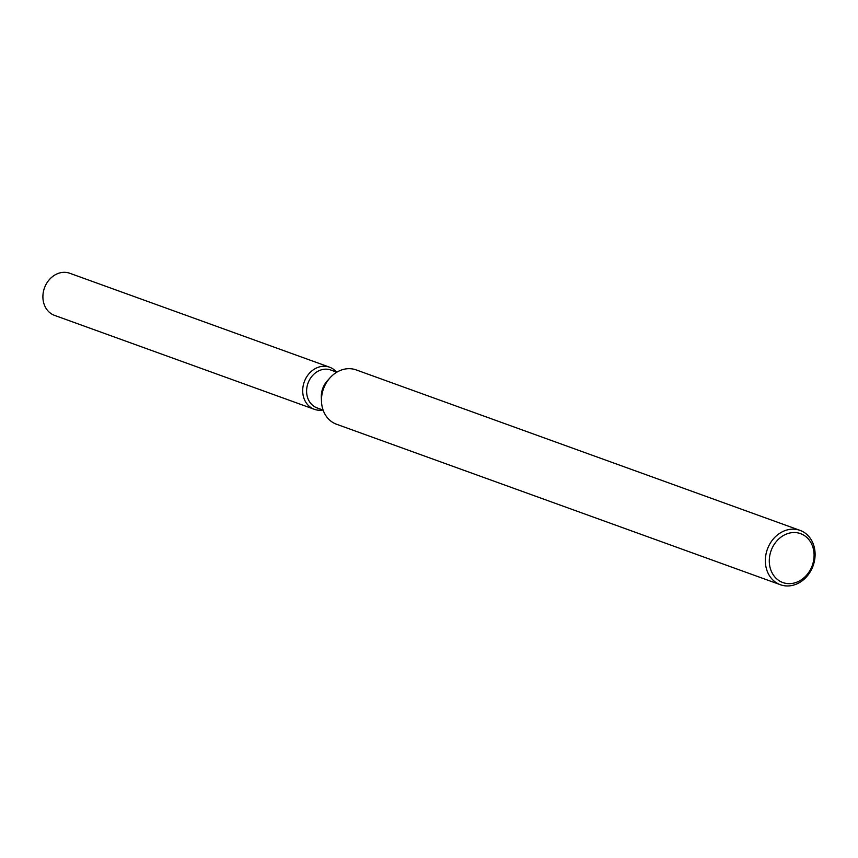 <?xml version="1.0" encoding="UTF-8"?>
<svg xmlns="http://www.w3.org/2000/svg" width="858" height="858" viewBox="0 0 858 858"><rect width="100%" height="100%" fill="white"/><g stroke="black" fill="none" stroke-linecap="round" stroke-linejoin="round"><path stroke-width="1.29" d="M323.112 410.103L317.106 407.925A20.152 16.956 -70.1 0 1 306.606 390.733A20.152 16.956 -70.1 0 1 330.813 370.023L336.819 372.2M322.855 410.006A22.394 18.844 -70.1 0 1 302.702 390.208A22.394 18.844 -70.1 0 1 315.444 368.511A22.394 18.844 -70.1 0 1 336.561 372.104A22.394 18.844 -70.1 0 0 329.601 367.203A22.394 18.844 -70.1 0 0 302.702 390.208A22.394 18.844 -70.1 0 0 314.371 409.32A22.394 18.844 -70.1 0 0 322.855 410.006M780.394 584.727L336.529 424.238A28.893 24.314 -70.1 0 1 321.493 401.523L321.321 397.393A20.152 16.956 -70.1 0 1 321.31 396.042A20.152 16.956 -70.1 0 1 327.316 380.823L330.083 377.756A28.893 24.314 -70.1 0 1 356.177 369.905L800.042 530.383A28.893 24.314 -70.1 0 1 815.1 555.04A28.893 24.314 -70.1 0 1 780.394 584.727A28.893 24.314 -70.1 0 1 765.347 560.07A28.893 24.314 -70.1 0 1 800.042 530.383M321.493 401.523A28.893 24.314 -70.1 0 1 321.471 399.592A28.893 24.314 -70.1 0 1 330.083 377.756M814.081 555.823A25.997 21.879 -70.1 0 1 791.205 583.547A25.997 21.879 -70.1 0 1 769.294 560.349A25.997 21.879 -70.1 0 1 792.181 532.625A25.997 21.879 -70.1 0 1 814.081 555.823M314.371 409.32L54.569 315.39A22.394 18.844 -70.1 0 1 42.9 296.278A22.394 18.844 -70.1 0 1 69.798 273.273L329.601 367.203"/></g></svg>
